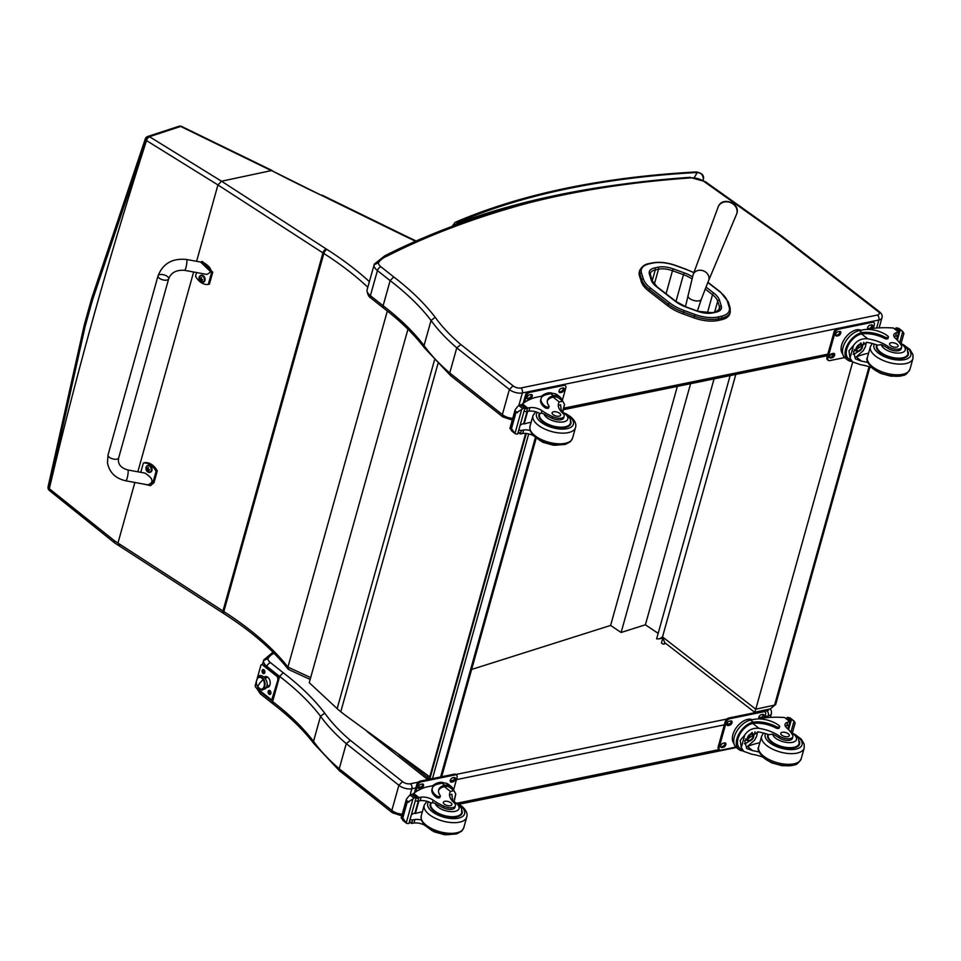 <?xml version="1.0" encoding="UTF-8"?>
<svg xmlns="http://www.w3.org/2000/svg" width="961" height="961" viewBox="0 0 961 961"><rect width="100%" height="100%" fill="white"/><g stroke="black" fill="none" stroke-linecap="round" stroke-linejoin="round"><path stroke-width="1.44" d="M441.604 776.74A3.676 3.676 0 0 0 441.844 776.092L441.844 776.092A3.676 1.706 -164.4 0 1 440.618 776.944L432.474 778.614A3.676 1.706 -164.4 0 1 427.429 777.329A3.676 2.186 128.3 0 0 427.765 779.575L367.474 731.898A3.676 2.186 -51.7 0 1 367.042 731.285M368.279 732.198A3.676 2.186 -51.7 0 1 367.474 731.898A3.676 3.676 0 0 1 366.682 731.021M662.561 636.795L659.751 638.777L656.627 638.873L730.144 375.583M658.177 633.347L645.396 624.794L621.118 632.482L610.607 625.443L471.623 669.457M645.396 624.794L714.059 378.874M621.118 632.482L690.587 383.679M610.607 625.443L677.361 386.382M735.814 374.43L662.525 636.939L664.688 642.549M869.056 366.718L774.578 705.11L770.398 708.87L775.755 704.269A3.676 1.706 -164.4 0 1 774.578 705.11L755.778 709.182L852.707 362.021M662.525 636.939L755.778 709.182L754.625 712.269L770.398 708.87M648.999 291.279L667.835 305.862L668.315 304.169L649.48 289.585L648.999 291.279A33.587 15.58 -164.4 0 1 641.299 281.633L641.768 279.939A33.587 15.58 15.6 0 0 649.48 289.585A1.321 0.769 127.7 0 1 650.753 288.252A32.254 14.956 -164.4 0 1 643.353 278.978L641.48 272.984A24.89 11.544 -164.4 0 1 649.372 263.819L652.639 263.11A24.902 11.544 -164.4 0 1 675.547 265.584L686.526 269.573A32.254 14.956 -164.4 0 1 693.842 272.744M718.083 320.469L721.351 319.761L721.831 318.067L718.552 318.776L718.083 320.469A26.223 12.157 -164.4 0 1 693.962 317.875L694.431 316.181A26.223 12.157 15.6 0 0 718.552 318.776A1.321 0.877 -102.3 0 0 718.011 316.986A24.89 11.544 -164.4 0 1 695.115 314.523L684.136 310.535A32.254 14.956 -164.4 0 1 669.589 302.823L650.753 288.252M641.48 272.984A1.321 1.129 162.6 0 0 639.894 273.945L639.425 275.639L641.299 281.633M684.136 310.535L682.983 313.899L693.962 317.875M707.801 282.498L719.945 291.904A32.266 14.968 -164.4 0 1 727.357 301.213L729.183 307.148A24.89 11.544 -164.4 0 1 721.291 316.277A1.321 0.877 -102.3 0 1 721.831 318.067A26.223 12.157 15.6 0 0 730.252 312.097L729.783 313.791A26.223 12.157 -164.4 0 1 721.351 319.761M639.425 275.639A26.223 12.157 -164.4 0 1 639.293 271.963L639.774 270.269A26.223 12.157 15.6 0 0 639.894 273.945L641.768 279.939A1.321 1.129 162.6 0 1 643.353 278.978M682.983 313.899A33.587 15.58 -164.4 0 1 667.835 305.862M502.831 416.93L502.363 414.575L449.748 372.976L450.637 375.679L502.807 416.918L512.273 420.029M518.76 405.806L522.352 392.953L878.859 320.025A3.676 2.415 -101.6 0 0 877.405 315.052L520.898 387.968A3.676 2.415 -101.6 0 1 522.352 392.953A9.202 4.264 15.6 0 1 509.378 389.445L513.066 385.817L460.848 344.543L456.763 347.846L509.378 389.445L502.363 414.575A9.202 4.264 -164.4 0 0 512.766 418.287M741.363 208.044A3.676 2.006 -54.6 0 1 742.625 208.189L705.314 181.665A3.676 2.006 125.4 0 0 704.065 181.521L778.038 234.136L779.287 234.268M449.76 372.952A203.54 94.394 -164.4 0 1 424.041 345.576A251.89 116.822 15.6 0 0 383.115 305.754L383.559 308.097C400.461 321.058 414.071 334.284 424.378 347.798L424.041 345.576L431.057 320.445A203.54 94.394 15.6 0 0 456.775 347.822L449.748 372.976M383.547 308.073L370.85 298.03A3.676 2.186 128.3 0 1 370.405 295.7L383.115 305.754L390.13 280.624A251.89 116.822 -164.4 0 1 431.057 320.445L435.213 317.31A255.566 118.527 15.6 0 0 393.71 276.912L381.024 266.87A11.039 5.117 -164.4 0 1 378.454 262.713L374.033 264.804A14.727 6.835 15.6 0 0 377.421 270.57A3.676 2.186 -51.7 0 1 381.024 266.87M378.454 262.713A51.534 23.905 -164.4 0 1 387.067 256.094L384.712 255.866L374.358 264.059L366.934 290.318C367.57 294.462 368.868 297.033 370.85 298.03M384.712 255.866L384.568 255.926C426.24 234.772 473.329 217.042 525.859 202.759L527.685 203.167A879.832 408.041 -164.4 0 1 691.067 177.869A11.039 5.117 -164.4 0 1 704.065 181.521M367.018 289.934A14.727 6.835 -164.4 0 0 370.405 295.7L377.421 270.57L390.13 280.624L393.71 276.912M262.437 664.495L263.518 660.615A14.727 6.835 15.6 0 0 266.918 666.381A3.676 2.186 -51.7 0 1 270.509 662.682A11.039 5.117 -164.4 0 1 267.951 658.513L263.518 660.615L263.843 659.871L272.972 652.219M339.245 768.764A203.54 94.394 -164.4 0 1 313.526 741.375A251.89 116.822 15.6 0 0 272.612 701.566L273.032 703.884C289.958 716.858 303.556 730.096 313.863 743.598L313.526 741.375L320.542 716.245A203.54 94.394 15.6 0 0 346.26 743.634L398.875 785.257A9.202 4.264 15.6 0 0 411.837 788.753A3.676 2.415 -101.6 0 0 410.395 783.78A5.526 2.559 -164.4 0 1 402.551 781.617L350.345 740.342L346.248 743.658L339.233 768.788L339.689 770.878L392.292 812.718L391.86 810.387L339.233 768.788M402.251 814.087A9.202 4.264 -164.4 0 1 391.86 810.387L398.875 785.257L402.551 781.617M257.176 688.544A14.727 6.835 -164.4 0 0 259.902 691.512L272.612 701.566L279.627 676.436A251.89 116.822 -164.4 0 1 320.542 716.245L324.698 713.11A255.566 118.527 15.6 0 0 283.195 672.712L270.509 662.682M266.581 667.559L266.918 666.381L279.627 676.436L283.195 672.712M392.328 812.742L401.77 815.841M455.922 224.994L456.619 223.673L453.16 226.015M694.31 177.509L697.266 172.487A3.676 1.922 -93.1 0 0 696.184 171.947L696.184 171.947C601.994 177.196 522.063 193.822 456.391 221.799A3.676 2.823 -113.2 0 1 458.721 222.051A782.278 362.802 -164.4 0 1 697.266 172.487C701.458 172.944 703.464 175.358 703.26 179.719A3.676 1.706 15.6 0 0 703.344 179.527L703.344 179.527A3.676 1.706 15.6 0 0 703.368 179.251M437.916 363.823L340.783 711.729L344.555 714.708L430.288 777.257L526.268 433.483M340.783 711.729A58.897 27.316 -164.4 0 1 337.155 708.629L309.25 682.694L407.945 329.215M525.643 433.423L429.603 777.401M181.725 126.516A3.676 1.886 115.2 0 0 181.605 126.444A3.676 1.886 115.2 0 0 180.656 126.444L271.807 170.866M310.163 679.451L288.552 669.457L287.928 667.078A260.671 120.894 15.6 0 0 223.841 611.568A3.676 1.802 122.6 0 0 224.201 613.839C251.554 631.425 272.864 649.852 288.12 669.108M134.864 482.47L117.951 543.049A928.014 429.255 -164.5 0 1 114.263 540.623L49.323 488.729A739.778 619.208 152.5 0 1 48.951 488.38L85.121 326.512A3155.456 1547.366 -57.3 0 1 92.568 299.844L146.192 140.39L217.943 184.944L322.944 252.899A147.249 68.291 15.6 0 0 323.833 253.464L223.841 611.568A147.249 68.291 -164.4 0 1 222.964 611.004L117.951 543.049L119.452 545.392M114.263 540.623L114.599 542.881L224.201 613.839M221.547 181.233L149.76 136.87A3.676 2.282 120.7 0 0 146.516 140.582A3156.429 1547.835 122.7 0 0 49.323 488.729A3.676 1.922 133 0 0 49.528 490.615L114.659 542.917M85.121 326.512A3.676 1.718 -164.7 0 1 84.268 324.95L48.05 486.951A3.676 1.73 10 0 0 48.05 486.951A3.676 1.73 10 0 0 48.951 488.38A3.676 1.934 133.2 0 0 49.155 490.266A3.676 1.934 133.2 0 0 49.359 490.422M178.806 126.311A3.676 2.751 71.9 0 1 178.89 126.287A3.676 2.751 71.9 0 1 178.902 126.275A3.676 2.751 71.9 0 1 180.656 126.444L149.435 136.678A3.676 2.294 120.8 0 0 146.192 140.39A3.676 1.67 -158.9 0 1 145.375 138.672L91.715 298.27A3.676 1.706 -164.1 0 1 91.727 298.234M48.927 486.062A3.676 2.703 -110 0 0 49.167 488.572M217.943 184.944L221.535 181.221L271.579 170.553A844.046 391.439 15.6 0 0 321.118 195.191L271.579 170.553M149.76 136.87L149.435 136.678A3.676 2.751 -108.1 0 0 147.658 136.498A3.676 2.751 -108.1 0 0 147.646 136.51A3.676 3.676 0 0 0 145.375 138.672M387.331 311.028L287.928 667.078L310.679 677.601M196.609 261.32L217.931 184.956M137.843 471.791L193.629 272.011M269.38 686.106A4.601 3.027 78.4 0 1 269.284 686.13A4.601 3.027 -101.6 0 0 269.38 686.106L266.665 686.659M269.765 685.385L266.858 685.986L269.765 685.385M263.975 687.992A6.21 4.084 78.4 0 1 260.599 689.121A6.21 4.084 -101.6 0 0 263.975 687.992A6.21 4.084 -101.6 0 0 263.939 679.775A6.21 4.084 -101.6 0 0 258.269 677.769A6.21 4.084 78.4 0 1 263.939 679.775A6.21 4.084 78.4 0 1 263.975 687.992A1.153 0.745 36.7 0 0 265.741 688.508A1.153 0.745 -143.3 0 1 263.975 687.992M257.728 678.214A1.153 0.745 -143.3 0 1 257.704 677.445A1.153 0.745 36.7 0 0 257.728 678.214M265.668 687.644A1.153 0.745 -143.3 0 1 265.741 688.508L261.812 690.226L257.536 686.695M263.362 687.908A5.982 3.928 78.4 0 1 261.572 689.109A5.982 3.928 78.4 0 1 256.971 685.541A5.982 3.928 78.4 0 1 257.404 678.598A5.982 3.928 78.4 0 1 259.182 677.397A5.982 3.928 78.4 0 1 263.782 680.965A5.982 3.928 78.4 0 1 263.362 687.908L263.362 687.908M261.824 689.049A5.982 3.928 -101.6 0 0 262.077 689.013A5.982 3.928 -101.6 0 0 263.855 687.812A5.982 3.928 -101.6 0 0 264.275 680.856A5.982 3.928 -101.6 0 0 259.674 677.289A5.982 3.928 -101.6 0 0 259.434 677.361A5.982 3.928 78.4 0 1 264.731 682.358A5.982 3.928 78.4 0 1 261.824 689.049M257.656 686.887A18.403 7.015 -32.6 0 1 263.098 679.619A5.982 3.928 -101.6 0 0 257.404 678.598A5.982 3.928 -101.6 0 0 257.656 686.887A5.982 3.928 -101.6 0 0 263.362 687.908A5.982 3.928 -101.6 0 0 263.098 679.619A18.403 7.015 147.4 0 0 257.656 686.887M267.542 677.097A4.601 3.027 -101.6 0 0 267.434 677.109A4.601 3.027 78.4 0 1 267.542 677.097L267.434 677.109A4.601 3.027 78.4 0 0 266.065 678.034M270.437 691.139A1.333 0.877 -101.6 0 0 269.825 693.434A1.333 0.877 -101.6 0 0 270.87 693.229M269.02 694.19A2.066 1.357 78.4 0 1 268.263 691.223A2.066 1.357 78.4 0 1 270.257 690.887A2.066 1.357 78.4 0 1 270.798 693.542A2.066 1.357 78.4 0 1 269.02 694.19M264.395 670.31A1.333 0.877 -101.6 0 0 263.77 672.592A1.333 0.877 -101.6 0 0 264.816 672.388M262.966 673.349A2.066 1.357 78.4 0 1 262.209 670.382A2.066 1.357 78.4 0 1 264.203 670.057A2.066 1.357 78.4 0 1 264.743 672.7A2.066 1.357 78.4 0 1 262.966 673.349M257.308 678.07L260.815 665.529A1.838 1.213 78.4 0 1 261.596 664.64A1.838 1.213 78.4 0 1 262.413 664.88L263.038 664.748A1.838 1.213 -101.6 0 0 262.233 664.519A1.838 1.213 -101.6 0 0 261.933 664.64M256.395 681.325L255.326 685.157A1.838 1.213 78.4 0 0 256.046 687.644L270.57 699.127A1.838 1.213 78.4 0 0 271.374 699.368A1.838 1.213 78.4 0 0 272.167 698.479L278.27 678.718A1.838 1.213 -101.6 0 0 277.549 676.232L263.038 664.748M271.675 699.236A1.838 1.213 -101.6 0 0 271.999 699.236A1.838 1.213 -101.6 0 0 272.792 698.347L278.27 678.718M266.533 687.055A5.526 3.64 -101.6 0 0 267.903 687.331M265.692 676.544A5.526 3.64 -101.6 0 0 264.539 677.337M277.549 676.232L276.924 676.352A1.838 1.213 78.4 0 1 277.645 678.85M276.924 676.352L262.413 664.88M264.299 677.097A5.526 3.64 78.4 0 1 265.38 676.58A5.526 3.64 78.4 0 1 270.053 681.277A5.526 3.64 78.4 0 1 267.59 687.415A5.526 3.64 78.4 0 1 266.401 687.367M108.04 454.913L158.024 275.867A5.526 2.559 15.6 0 0 158 276.36A5.526 2.559 15.6 0 0 163.178 279.939A5.526 2.559 15.6 0 0 168.668 278.834A5.526 2.559 15.6 0 0 164.031 274.882A5.526 2.559 15.6 0 0 158.024 275.867A5.526 2.559 15.6 0 0 158 276.36A5.526 2.559 15.6 0 0 163.178 279.939A5.526 2.559 15.6 0 0 168.668 278.834L118.671 457.892A5.526 2.559 15.6 0 1 113.182 458.998A5.526 2.559 15.6 0 1 108.004 455.418A5.526 2.559 15.6 0 1 108.04 454.913L107.464 462.734C109.362 472.464 115.476 478.482 125.807 480.812A5.526 0.937 -79.6 0 0 127.741 475.551A5.526 0.937 -79.6 0 0 127.801 469.953L144.907 473.088C153.183 478.35 154.192 482.278 147.958 484.873L125.807 480.812M140.762 472.331L143.345 463.082A15.184 11.16 71 0 1 156.09 471.322L152.799 483.107L150.493 485.641L144.558 484.26M150.493 485.641L153.988 482.698L157.268 470.926A15.184 11.16 -109 0 0 144.522 462.673L143.345 463.082M156.09 471.322L157.268 470.926M200.657 262.065L211.564 272.636L208.273 284.42A15.184 11.16 71 0 1 195.527 276.167L196.549 272.54M184.572 270.341L206.711 274.414C212.958 271.807 211.937 267.879 203.672 262.617L186.566 259.482A5.526 0.937 100.4 0 1 186.89 260.203A5.526 0.937 100.4 0 1 186.23 266.401A5.526 0.937 100.4 0 1 184.572 270.341C176.392 269.741 171.082 272.576 168.668 278.834M208.273 284.42L209.45 284.012L212.741 272.227L202.315 261.452L201.137 261.86M147.886 465.436A3.628 2.667 71 0 1 148.102 465.352A3.628 2.667 71 0 1 151.802 467.911A3.628 2.667 71 0 1 150.457 472.199A3.628 2.667 71 0 1 150.24 472.259M148.102 465.352L146.084 467.322A3.484 2.571 71 0 1 149.964 466.433A3.484 2.571 71 0 1 150.601 471.731A3.484 2.571 71 0 1 146.444 470.422L146.444 470.422A3.484 2.571 71 0 1 146.036 469.232L146.036 469.232A3.484 2.571 71 0 1 146.072 467.358L146.036 469.232A4.709 4.709 0 0 0 146.444 470.422L150.024 472.356A3.628 2.667 -109 0 0 151.357 468.055A3.628 2.667 -109 0 0 147.658 465.496A3.628 2.667 -109 0 0 146.649 466.277M149.231 470.349A1.922 1.417 -109 0 0 149.351 469.953A4.709 1.874 -161.2 0 1 148.474 469.557L148.126 468.608A4.709 2.03 -60.3 0 1 148.523 467.731A1.922 1.417 -109 0 0 148.186 467.514A4.709 2.619 126.3 0 0 147.742 468.367L147.057 468.644A4.709 1.862 -161.6 0 1 146.552 468.151A1.922 1.417 -109 0 0 146.444 468.548A4.709 2.487 12.5 0 0 146.925 469.088L147.285 470.025A4.709 2.631 125.9 0 0 147.273 470.782A1.922 1.417 -109 0 0 147.61 470.998A4.709 2.006 -59.9 0 1 147.658 470.277L148.354 470.001A4.709 2.463 12.1 0 0 149.231 470.349L149.171 470.265A1.79 1.309 71 0 0 149.267 469.929M148.282 468.235L147.057 468.644M147.658 470.277L148.883 469.761M148.559 469.869L149.375 469.545M146.925 469.088L147.958 468.62L148.378 469.749L147.646 468.536M200.945 275.387A3.628 2.667 71 0 1 201.161 275.302A3.628 2.667 71 0 1 204.861 277.861A3.628 2.667 71 0 1 203.528 282.15A3.628 2.667 71 0 1 203.3 282.21M199.131 277.309A3.484 2.571 71 0 1 203.035 276.384A3.484 2.571 71 0 1 203.66 281.681A3.484 2.571 71 0 1 199.504 280.36L199.504 280.36A3.484 2.571 71 0 1 199.095 279.183L199.095 279.183A3.484 2.571 71 0 1 199.131 277.309M202.303 280.3A1.922 1.417 -109 0 0 202.411 279.903A4.709 1.874 -161.2 0 1 201.534 279.507L201.185 278.558A4.709 2.03 -60.3 0 1 201.582 277.681A1.922 1.417 -109 0 0 201.245 277.465A4.709 2.619 126.3 0 0 200.801 278.318L200.116 278.594A4.709 1.862 -161.6 0 1 199.612 278.101A1.922 1.417 -109 0 0 199.504 278.498A4.709 2.487 12.5 0 0 199.984 279.026L200.344 279.975A4.709 2.631 125.9 0 0 200.332 280.72A1.922 1.417 -109 0 0 200.669 280.948A4.709 2.006 -59.9 0 1 200.717 280.216L201.414 279.951A4.709 2.463 12.1 0 0 202.303 280.3L202.23 280.216A1.79 1.309 71 0 0 202.327 279.879M201.342 278.185L200.116 278.594M200.717 280.216L201.942 279.711M201.618 279.819L202.435 279.495M199.984 279.026L201.017 278.57L201.438 279.699L200.705 278.486M564.167 416.233L563.711 417.867A8.108 3.76 -164.4 0 1 552.082 418.251L552.539 416.618A8.108 3.76 -164.4 0 0 564.167 416.233A8.108 3.76 -164.4 0 0 562.798 413.206A25.671 11.904 -164.4 0 1 558.473 403.656A25.671 11.904 -164.4 0 1 559.266 401.95L562.762 401.193L564.551 404.473L562.906 411.837M562.545 411.644L564.551 404.473M558.269 405.494A25.671 11.904 -164.4 0 1 558.281 405.47L560.599 404.737L561.308 411.08M547.289 401.001A20.866 9.682 -164.4 0 1 553.08 397.061L554.341 395.572A16.697 9.922 -51.7 0 1 559.795 396.869L557.236 394.839A16.697 9.922 128.3 0 0 550.857 393.686L547.085 394.466A18.067 8.385 15.6 0 0 541.079 398.623A18.067 8.385 15.6 0 0 545.139 406.203A2.306 1.069 15.6 0 0 547.482 407.056A2.306 1.069 15.6 0 0 549.067 406.479A2.306 1.069 15.6 0 0 548.911 405.866A20.866 9.682 15.6 0 1 547.422 400.329A20.866 9.682 15.6 0 1 553.44 395.74L550.857 393.686M554.341 395.572L553.44 395.74M559.795 396.869A16.697 9.922 -51.7 0 1 562.113 400.677M521.847 404.605L522.412 403.884A78.261 36.302 -164.4 0 1 534.688 397.614L543.361 395.836M533.091 435.525A9.466 4.397 15.6 0 0 522.688 433.519A52.17 24.193 15.6 0 0 520.478 433.916A1.838 1.069 -49.5 0 1 520.394 433.928L518.363 432.678M519.132 429.903A1.742 0.805 -164.4 0 0 521.379 430.42L520.394 433.928L518.46 431.765M511.913 431.081L510.075 428.222L511.048 427.993L514.964 433.495L521.679 409.47L524.081 407.644A6.198 2.871 -164.4 0 1 525.054 407.608L517.691 433.988L525.054 407.608M525.403 407.452L521.258 404.605A6.198 2.871 -164.4 0 1 520.622 404.893L517.751 406.359L515.144 409.758L509.919 428.462L512.657 430.264M521.679 409.47L515.841 413.062L514.976 410.647L517.559 412.689M553.98 396.893A15.148 8.997 -51.7 0 1 558.834 398.082L562.762 401.193M549.067 406.479L548.707 407.8A2.306 1.069 -164.4 0 1 547.121 408.377A2.306 1.069 -164.4 0 1 544.767 407.524A18.067 8.385 -164.4 0 1 540.707 399.944L541.079 398.623M523.469 423.501L524.105 424.005L527.625 411.404M520.514 424.978A70.153 32.53 -164.4 0 1 523.769 423.381L527.084 411.5M521.379 430.42A52.17 24.193 -164.4 0 1 523.673 430.011A9.466 4.397 -164.4 0 1 530.016 430.468M524.105 424.005A98.923 45.876 -164.4 0 1 531.145 422.203M517.691 433.988A6.198 2.871 -164.4 0 0 516.718 434.024L515.432 433.855M540.779 396.364L541.427 396.172M552.539 416.618A40.578 18.824 -164.4 0 1 541.932 410.647A9.466 4.397 -164.4 0 0 529.907 407.668A52.17 24.193 -164.4 0 0 527.697 408.065A1.838 1.129 -53.6 0 0 527.613 408.077L524.802 409.038M524.382 411.08A1.742 0.805 -164.4 0 0 526.64 411.596A52.17 24.193 -164.4 0 1 528.922 411.188A9.466 4.397 -164.4 0 1 540.13 413.638L541.247 413.11L541.932 410.647M541.319 396.256A15.148 8.997 -51.7 0 1 552.851 393.469M523.228 403.248L525.451 395.271A3.676 2.186 -51.7 0 1 529.055 391.583L563.026 384.628A3.676 2.186 -51.7 0 1 564.431 384.88L565.368 385.613A3.676 2.186 -51.7 0 1 565.801 387.944L562.221 400.761M524.634 402.263L526.388 396.016A3.676 2.186 -51.7 0 1 529.979 392.316L563.963 385.361A3.676 2.186 -51.7 0 1 565.368 385.613M561.548 388.268L562.906 387.98A2.535 1.502 -51.7 0 1 563.867 388.16A2.535 1.502 -51.7 0 1 563.903 390.43A2.535 1.502 -51.7 0 1 561.704 392.304L560.335 392.581A2.535 1.502 -51.7 0 1 559.374 392.412A2.535 1.502 -51.7 0 1 559.35 390.13A2.535 1.502 -51.7 0 1 561.548 388.268M529.607 394.791L530.965 394.515A2.535 1.502 -51.7 0 1 531.938 394.695A2.535 1.502 -51.7 0 1 531.962 396.965A2.535 1.502 -51.7 0 1 529.763 398.839L528.406 399.115A2.535 1.502 -51.7 0 1 527.433 398.947A2.535 1.502 -51.7 0 1 527.409 396.665A2.535 1.502 -51.7 0 1 529.607 394.791M563.278 387.956A2.535 1.502 -51.7 0 1 562.714 390.13A2.535 1.502 -51.7 0 1 560.768 391.571L559.41 391.848A2.535 1.502 -51.7 0 1 559.038 391.884M531.337 394.49A2.535 1.502 -51.7 0 1 530.772 396.665A2.535 1.502 -51.7 0 1 528.826 398.106L527.469 398.383A2.535 1.502 -51.7 0 1 527.096 398.419M570.69 420.93A16.565 7.688 -164.4 0 1 570.894 423.573A16.565 7.688 -164.4 0 1 552.863 426.528A16.565 7.688 -164.4 0 1 538.977 414.671A16.565 7.688 -164.4 0 1 539.65 413.362M552.082 418.251A40.578 18.824 -164.4 0 1 543.998 413.951L541.247 413.11M553.104 414.647A4.421 2.054 15.6 0 0 557.596 416.269A4.421 2.054 15.6 0 0 560.623 415.176A4.421 2.054 15.6 0 0 556.924 412.017A4.421 2.054 15.6 0 0 552.119 412.798A4.421 2.054 15.6 0 0 553.104 414.647M871.735 367.655A25.671 11.904 15.6 0 0 860.563 364.712L852.491 361.853L850.029 358.033L848.971 350.885L853.56 345.347L850.029 358.033M853.56 345.347C857.116 340.362 861.849 338.2 867.783 338.849A25.671 11.904 -164.4 0 1 888.312 346.621L887.856 348.254A8.108 3.76 -164.4 0 0 895.94 350.873A8.108 3.76 -164.4 0 0 901.154 348.843L901.61 347.209A8.108 3.76 -164.4 0 1 896.397 349.239A8.108 3.76 -164.4 0 1 888.312 346.621M899.784 343.065A12.373 5.742 -164.4 0 1 902.403 352.483A12.373 5.742 -164.4 0 1 884.204 348.531A12.373 5.742 -164.4 0 1 881.381 344.639L877.525 345.155A25.671 11.904 15.6 0 0 866.81 342.368L853.512 351.45L855.434 358.933L861.549 361.192A25.671 11.904 15.6 0 1 867.843 362.537M859.374 330.584A16.697 9.922 128.3 0 0 844.851 342.933A16.697 9.922 128.3 0 0 845.043 357.924L847.602 359.955A16.697 9.922 -51.7 0 1 847.134 345.504A16.697 9.922 -51.7 0 1 860.984 332.842L860.624 334.164L861.597 333.947A20.866 9.682 -164.4 0 1 884.613 338.44A2.306 1.069 -164.4 0 0 888.036 338.392L888.408 337.071A2.306 1.069 15.6 0 0 887.892 336.098A18.067 8.385 15.6 0 0 863.146 329.815L859.374 330.584L861.969 332.626L860.984 332.842M851.83 361.336A16.697 9.922 -51.7 0 1 847.602 359.955M871.122 328.794A2.535 1.502 -51.7 0 0 872.396 325.058A2.535 1.502 -51.7 0 0 871.423 324.878L870.065 325.154A2.535 1.502 -51.7 0 0 867.867 327.028A2.535 1.502 -51.7 0 0 867.891 329.299A2.535 1.502 -51.7 0 0 868.083 329.419L873.537 328.302A78.261 36.302 -164.4 0 1 893.358 328.001L899.172 332.17M901.61 347.209A8.108 3.76 -164.4 0 0 901.202 345.299A40.578 18.824 -164.4 0 0 895.46 338.332A9.466 4.397 -164.4 0 1 893.802 334.752A9.466 4.397 -164.4 0 1 896.553 332.674A52.17 24.193 -164.4 0 1 898.655 332.182A1.838 1.117 -53.8 0 1 898.727 332.17L897.742 335.689A1.742 0.805 15.6 0 0 898.319 335.281L899.184 332.194M895.472 329.239L896.132 327.917A6.198 2.871 15.6 0 0 897.106 327.881L902.775 331.509L903.905 333.443L901.166 343.245M852.491 361.853L848.563 358.741A15.148 8.997 -51.7 0 1 848.107 345.684A15.148 8.997 -51.7 0 1 860.624 334.164M861.969 332.626A20.866 9.682 15.6 0 1 884.985 337.119A2.306 1.069 15.6 0 0 888.408 337.071M897.742 335.689A52.17 24.193 15.6 0 0 895.568 336.182A9.466 4.397 15.6 0 0 894.138 336.746M868.588 353.18A98.923 45.876 15.6 0 0 856.227 356.975L861.549 361.192M866.414 342.308L865.32 346.933L863.242 350.705L856.227 356.975M863.795 342.284A11.027 6.547 -51.7 0 1 862.558 345.828M858.017 351.57A11.027 6.547 -51.7 0 1 853.14 354.201M861.056 342.945A7.364 4.373 -51.7 0 1 860.888 343.678M855.542 350.441A7.364 4.373 -51.7 0 1 853.584 351.161M899.712 342.488L902.775 331.509L897.106 327.881M842.028 343.894L842.304 343.161M848.695 334.104L849.956 333.059M900.577 330.632A6.198 2.871 15.6 0 0 899.928 330.92L897.358 340.158M895.796 328.061L899.928 330.92M842.689 353.972A15.148 8.997 -51.7 0 1 843.662 340.338A15.148 8.997 -51.7 0 1 856.443 329.875A15.148 8.997 -51.7 0 1 861.104 330.236M844.623 357.576L829.727 360.615A3.676 2.186 -51.7 0 1 828.322 360.363L827.397 359.63A3.676 2.186 -51.7 0 1 826.965 357.3L833.98 332.17A3.676 2.186 -51.7 0 1 837.572 328.47L871.555 321.527A3.676 2.186 -51.7 0 1 872.96 321.779L873.885 322.512A3.676 2.186 -51.7 0 1 874.318 324.842L873.345 328.338M828.322 360.363A3.676 2.186 -51.7 0 1 827.889 358.033L834.905 332.902A3.676 2.186 -51.7 0 1 838.497 329.203L872.48 322.259A3.676 2.186 -51.7 0 1 873.885 322.512M838.28 335.725L836.923 336.014A2.535 1.502 -51.7 0 1 835.962 335.833A2.535 1.502 -51.7 0 1 835.926 333.563A2.535 1.502 -51.7 0 1 838.124 331.689L839.494 331.413A2.535 1.502 -51.7 0 1 840.455 331.581A2.535 1.502 -51.7 0 1 840.479 333.863A2.535 1.502 -51.7 0 1 838.28 335.725L835.998 335.269A2.535 1.502 -51.7 0 1 835.614 335.305M832.142 357.72L830.784 357.997A2.535 1.502 -51.7 0 1 829.811 357.828A2.535 1.502 -51.7 0 1 829.787 355.546A2.535 1.502 -51.7 0 1 831.986 353.684L833.343 353.396A2.535 1.502 -51.7 0 1 834.316 353.576A2.535 1.502 -51.7 0 1 834.34 355.846A2.535 1.502 -51.7 0 1 832.142 357.72L829.86 357.264A2.535 1.502 -51.7 0 1 829.475 357.3M839.866 331.377A2.535 1.502 -51.7 0 1 839.289 333.551A2.535 1.502 -51.7 0 1 837.355 334.993M833.728 353.372A2.535 1.502 -51.7 0 1 833.151 355.546A2.535 1.502 -51.7 0 1 831.217 356.987M871.807 324.842A2.535 1.502 -51.7 0 1 871.231 327.028A2.535 1.502 -51.7 0 1 869.297 328.458L867.939 328.746A2.535 1.502 -51.7 0 1 867.555 328.77M856.756 348.182A3.472 2.066 128.3 0 0 858.966 345.383M856.551 348.855A3.472 2.066 128.3 0 0 857.068 350.585A3.472 2.066 128.3 0 0 858.389 350.825A3.472 2.066 128.3 0 0 861.416 348.254A3.472 2.066 128.3 0 0 861.38 345.131A3.472 2.066 128.3 0 0 859.578 345.035M858.509 351.209A3.76 2.234 128.3 0 0 862.257 347.089A3.76 2.234 128.3 0 0 859.675 344.987A3.76 2.234 128.3 0 0 856.527 348.963A3.76 2.234 128.3 0 0 858.509 351.209M858.437 351.438A4.024 2.39 128.3 0 0 859.098 351.221A4.024 2.39 128.3 0 0 862.473 346.969A4.024 2.39 128.3 0 0 860.107 344.627A4.024 2.39 128.3 0 0 856.395 348.747A4.024 2.39 128.3 0 0 858.437 351.438M862.485 346.861A4.312 2.559 128.3 0 0 862.51 346.753A4.312 2.559 128.3 0 0 861.897 344.47A4.312 2.559 128.3 0 0 857.212 346.26A4.312 2.559 128.3 0 0 856.539 351.233A4.312 2.559 128.3 0 0 858.197 351.534A4.312 2.559 128.3 0 0 858.894 351.306A4.312 2.559 128.3 0 0 859.002 351.258M876.744 344.867A16.565 7.688 15.6 0 0 876.42 345.648A16.565 7.688 15.6 0 0 880.144 352.603A16.565 7.688 15.6 0 0 896.961 358.669A16.565 7.688 15.6 0 0 908.337 354.549A16.565 7.688 15.6 0 0 908.133 351.906M900.625 349.708A8.108 3.76 15.6 0 0 900.217 348.819M881.381 344.639A25.671 11.904 -164.4 0 1 887.856 348.254M897.069 344.29A4.421 2.054 15.6 0 0 892.589 342.681A4.421 2.054 15.6 0 0 889.562 343.774A4.421 2.054 15.6 0 0 893.262 346.933A4.421 2.054 15.6 0 0 898.067 346.152A4.421 2.054 15.6 0 0 897.069 344.29M455.406 805.75L454.949 807.384A8.108 3.76 -164.4 0 1 443.321 807.769L443.778 806.135A8.108 3.76 -164.4 0 0 455.406 805.75A8.108 3.76 -164.4 0 0 454.036 802.735A25.671 11.904 -164.4 0 1 449.712 793.173A25.671 11.904 -164.4 0 1 450.505 791.48L454.012 790.711L455.79 793.99L454.157 801.354M453.784 801.174L455.79 793.99M449.508 795.011A25.671 11.904 -164.4 0 1 449.532 794.999L451.85 794.254L452.559 800.597M438.528 790.531A20.866 9.682 -164.4 0 1 444.318 786.578L445.592 785.089A16.697 9.922 -51.7 0 1 451.045 786.398L448.475 784.368A16.697 9.922 128.3 0 0 442.096 783.215L438.324 783.984A18.067 8.385 15.6 0 0 432.318 788.14A18.067 8.385 15.6 0 0 436.378 795.732A2.306 1.069 15.6 0 0 438.733 796.573A2.306 1.069 15.6 0 0 440.318 796.008A2.306 1.069 15.6 0 0 440.15 795.396A20.866 9.682 15.6 0 1 438.672 789.846A20.866 9.682 15.6 0 1 444.691 785.257L442.096 783.215M445.592 785.089L444.691 785.257M451.045 786.398A16.697 9.922 -51.7 0 1 453.352 790.194M413.086 794.122L413.65 793.402A78.261 36.302 -164.4 0 1 425.927 787.131L434.612 785.365M424.342 825.055A9.466 4.397 15.6 0 0 413.927 823.048A52.17 24.193 15.6 0 0 411.716 823.445A1.838 1.069 -49.5 0 1 411.644 823.457L409.602 822.196M410.371 819.433A1.742 0.805 -164.4 0 0 412.617 819.937L411.644 823.457L409.698 821.283M403.164 820.598L401.314 817.739L402.803 817.919L406.215 823.024L412.918 798.987L415.332 797.162A6.198 2.871 -164.4 0 1 416.293 797.125L408.93 823.517L416.293 797.125M416.642 796.981L412.497 794.122A6.198 2.871 -164.4 0 1 411.861 794.423L409.002 795.888L406.395 799.276L401.169 817.979L403.896 819.781M412.918 798.987L407.08 802.591L406.227 800.165L408.809 802.207M445.219 786.41A15.148 8.997 -51.7 0 1 450.084 787.612L454.012 790.711M440.318 796.008L439.946 797.318A2.306 1.069 -164.4 0 1 438.36 797.894A2.306 1.069 -164.4 0 1 436.018 797.053A18.067 8.385 -164.4 0 1 431.957 789.462L432.318 788.14M414.708 813.03L415.344 813.535L418.864 800.933M411.752 814.496A70.153 32.53 -164.4 0 1 415.008 812.898L418.323 801.03M412.617 819.937A52.17 24.193 -164.4 0 1 414.912 819.529A9.466 4.397 -164.4 0 1 421.266 819.997M415.344 813.535A98.923 45.876 -164.4 0 1 422.384 811.721M408.93 823.517A6.198 2.871 -164.4 0 0 407.957 823.553L406.671 823.373M432.018 785.894L432.678 785.69M443.778 806.135A40.578 18.824 -164.4 0 1 433.171 800.165A9.466 4.397 -164.4 0 0 421.146 797.186A52.17 24.193 -164.4 0 0 418.936 797.582A1.838 1.129 -53.6 0 0 418.864 797.606L416.041 798.567M415.632 800.609A1.742 0.805 -164.4 0 0 417.879 801.114A52.17 24.193 -164.4 0 1 420.173 800.705A9.466 4.397 -164.4 0 1 431.381 803.156L432.486 802.627L433.171 800.165M432.558 785.786A15.148 8.997 -51.7 0 1 444.09 782.999M414.467 792.765L416.702 784.801A3.676 2.186 -51.7 0 1 420.293 781.101L454.277 774.158A3.676 2.186 -51.7 0 1 455.682 774.41L456.607 775.143A3.676 2.186 -51.7 0 1 457.04 777.473L453.46 790.278M415.885 791.792L417.627 785.533A3.676 2.186 -51.7 0 1 421.218 781.834L455.202 774.89A3.676 2.186 -51.7 0 1 456.607 775.143M452.787 777.785L454.145 777.509A2.535 1.502 -51.7 0 1 455.118 777.689A2.535 1.502 -51.7 0 1 455.142 779.96A2.535 1.502 -51.7 0 1 452.943 781.834L451.586 782.11A2.535 1.502 -51.7 0 1 450.613 781.93A2.535 1.502 -51.7 0 1 450.589 779.659A2.535 1.502 -51.7 0 1 452.787 777.785M420.846 784.32L422.203 784.044A2.535 1.502 -51.7 0 1 423.176 784.212A2.535 1.502 -51.7 0 1 423.2 786.494A2.535 1.502 -51.7 0 1 421.002 788.356L419.645 788.645A2.535 1.502 -51.7 0 1 418.672 788.464A2.535 1.502 -51.7 0 1 418.648 786.194A2.535 1.502 -51.7 0 1 420.846 784.32M454.529 777.473A2.535 1.502 -51.7 0 1 453.952 779.659A2.535 1.502 -51.7 0 1 452.018 781.089L450.649 781.377A2.535 1.502 -51.7 0 1 450.277 781.401M422.588 784.008A2.535 1.502 -51.7 0 1 422.011 786.182A2.535 1.502 -51.7 0 1 420.077 787.624L418.72 787.9A2.535 1.502 -51.7 0 1 418.335 787.936M461.941 810.459A16.565 7.688 -164.4 0 1 462.133 813.102A16.565 7.688 -164.4 0 1 444.114 816.045A16.565 7.688 -164.4 0 1 430.216 804.189A16.565 7.688 -164.4 0 1 430.888 802.879M443.321 807.769A40.578 18.824 -164.4 0 1 435.249 803.48L432.486 802.627M444.354 804.177A4.421 2.054 15.6 0 0 448.835 805.798A4.421 2.054 15.6 0 0 451.862 804.693A4.421 2.054 15.6 0 0 448.162 801.534A4.421 2.054 15.6 0 0 443.357 802.315A4.421 2.054 15.6 0 0 444.354 804.177M762.974 757.184A25.671 11.904 15.6 0 0 751.814 754.229L743.73 751.37L741.267 747.55L740.222 740.414L744.811 734.877L741.267 747.55M744.811 734.877C748.355 729.892 753.1 727.717 759.034 728.366A25.671 11.904 -164.4 0 1 779.551 736.15L779.095 737.784A8.108 3.76 -164.4 0 0 787.179 740.402A8.108 3.76 -164.4 0 0 792.393 738.36L792.849 736.727A8.108 3.76 -164.4 0 1 787.636 738.769A8.108 3.76 -164.4 0 1 779.551 736.15M791.035 732.582A12.373 5.742 -164.4 0 1 793.654 742.012A12.373 5.742 -164.4 0 1 775.443 738.048A12.373 5.742 -164.4 0 1 772.62 734.156L768.764 734.672A25.671 11.904 15.6 0 0 758.049 731.886L744.751 740.967L746.685 748.451L752.787 750.709A25.671 11.904 15.6 0 1 759.094 752.067M750.625 720.101A16.697 9.922 128.3 0 0 736.09 732.45A16.697 9.922 128.3 0 0 736.282 747.454L738.841 749.484A16.697 9.922 -51.7 0 1 738.372 735.033A16.697 9.922 -51.7 0 1 752.235 722.372L751.862 723.693L752.835 723.477A20.866 9.682 -164.4 0 1 775.863 727.97A2.306 1.069 -164.4 0 0 779.287 727.909L779.647 726.588A2.306 1.069 15.6 0 0 779.131 725.627A18.067 8.385 15.6 0 0 754.397 719.333L750.625 720.101L753.208 722.155L752.235 722.372M743.069 750.853A16.697 9.922 -51.7 0 1 738.841 749.484M759.346 718.936L764.788 717.819A78.261 36.302 -164.4 0 1 784.608 717.519L790.41 721.687L789.57 724.81A1.742 0.805 15.6 0 1 788.993 725.207A52.17 24.193 15.6 0 0 786.807 725.711A9.466 4.397 15.6 0 0 785.377 726.264M792.849 736.727A8.108 3.76 -164.4 0 0 792.441 734.817A40.578 18.824 -164.4 0 0 786.699 727.861A9.466 4.397 -164.4 0 1 785.053 724.282A9.466 4.397 -164.4 0 1 787.792 722.192A52.17 24.193 -164.4 0 1 789.894 721.711A1.838 1.117 -53.8 0 1 789.966 721.687L788.993 725.207M786.711 718.756L787.383 717.447A6.198 2.871 15.6 0 0 788.344 717.411L794.026 721.038L795.143 722.972L792.405 732.762M743.73 751.37L739.802 748.271A15.148 8.997 -51.7 0 1 739.357 735.201A15.148 8.997 -51.7 0 1 751.862 723.693M753.208 722.155A20.866 9.682 15.6 0 1 776.224 726.648A2.306 1.069 15.6 0 0 779.647 726.588M759.827 742.709A98.923 45.876 15.6 0 0 747.466 746.505L752.787 750.709M757.652 731.838L756.571 736.462L754.481 740.234L747.466 746.505M755.034 731.814A11.027 6.547 -51.7 0 1 753.796 735.357M749.256 741.087A11.027 6.547 -51.7 0 1 744.379 743.718M752.295 732.462A7.364 4.373 -51.7 0 1 752.139 733.207M746.781 739.97A7.364 4.373 -51.7 0 1 744.835 740.691M790.963 732.018L794.026 721.038L788.344 717.411M733.267 733.423L733.543 732.69M739.946 723.633L741.195 722.588M791.816 720.149A6.198 2.871 15.6 0 0 791.179 720.45L788.597 729.687M787.035 717.591L791.179 720.45M733.94 743.502A15.148 8.997 -51.7 0 1 734.913 729.855A15.148 8.997 -51.7 0 1 747.682 719.393A15.148 8.997 -51.7 0 1 752.343 719.753M735.874 747.093L720.978 750.145A3.676 2.186 -51.7 0 1 719.573 749.892L718.636 749.148A3.676 2.186 -51.7 0 1 718.203 746.817L725.219 721.687A3.676 2.186 -51.7 0 1 728.81 717.999L762.794 711.044A3.676 2.186 -51.7 0 1 764.199 711.296L765.136 712.029A3.676 2.186 -51.7 0 1 765.569 714.359L764.584 717.867M719.573 749.892A3.676 2.186 -51.7 0 1 719.128 747.562L726.156 722.432A3.676 2.186 -51.7 0 1 729.747 718.732L763.719 711.777A3.676 2.186 -51.7 0 1 765.136 712.029M729.531 725.255L728.162 725.531A2.535 1.502 -51.7 0 1 727.201 725.351A2.535 1.502 -51.7 0 1 727.165 723.08A2.535 1.502 -51.7 0 1 729.375 721.206L730.732 720.93A2.535 1.502 -51.7 0 1 731.693 721.11A2.535 1.502 -51.7 0 1 731.729 723.381A2.535 1.502 -51.7 0 1 729.531 725.255L727.237 724.798A2.535 1.502 -51.7 0 1 726.864 724.834M723.381 747.238L722.023 747.526A2.535 1.502 -51.7 0 1 721.062 747.346A2.535 1.502 -51.7 0 1 721.026 745.075A2.535 1.502 -51.7 0 1 723.237 743.201L724.594 742.925A2.535 1.502 -51.7 0 1 725.555 743.093A2.535 1.502 -51.7 0 1 725.591 745.376A2.535 1.502 -51.7 0 1 723.381 747.238L721.098 746.781A2.535 1.502 -51.7 0 1 720.726 746.817M759.322 718.936A2.535 1.502 -51.7 0 1 759.142 718.828A2.535 1.502 -51.7 0 1 759.106 716.546A2.535 1.502 -51.7 0 1 761.316 714.684L762.674 714.395A2.535 1.502 -51.7 0 1 763.635 714.576A2.535 1.502 -51.7 0 1 762.373 718.323M731.105 720.906A2.535 1.502 -51.7 0 1 730.54 723.08A2.535 1.502 -51.7 0 1 728.594 724.522M724.966 742.889A2.535 1.502 -51.7 0 1 724.402 745.063A2.535 1.502 -51.7 0 1 722.456 746.505M763.046 714.371A2.535 1.502 -51.7 0 1 762.481 716.546A2.535 1.502 -51.7 0 1 760.535 717.987L759.178 718.263A2.535 1.502 -51.7 0 1 758.806 718.299M747.994 737.7A3.472 2.066 128.3 0 0 750.205 734.901M747.79 738.372A3.472 2.066 128.3 0 0 748.307 740.102A3.472 2.066 128.3 0 0 749.64 740.342A3.472 2.066 128.3 0 0 752.655 737.772A3.472 2.066 128.3 0 0 752.619 734.648A3.472 2.066 128.3 0 0 750.817 734.552M749.748 740.739A3.76 2.234 128.3 0 0 753.508 736.606A3.76 2.234 128.3 0 0 750.925 734.504A3.76 2.234 128.3 0 0 747.778 738.492A3.76 2.234 128.3 0 0 749.748 740.739M749.688 740.955A4.024 2.39 128.3 0 0 750.349 740.751A4.024 2.39 128.3 0 0 753.712 736.486A4.024 2.39 128.3 0 0 751.358 734.156A4.024 2.39 128.3 0 0 747.634 738.276A4.024 2.39 128.3 0 0 749.688 740.955M753.724 736.378A4.312 2.559 128.3 0 0 753.748 736.27A4.312 2.559 128.3 0 0 753.136 734A4.312 2.559 128.3 0 0 748.451 735.79A4.312 2.559 128.3 0 0 747.79 740.763A4.312 2.559 128.3 0 0 749.436 741.063A4.312 2.559 128.3 0 0 750.145 740.835A4.312 2.559 128.3 0 0 750.241 740.787M767.983 734.384A16.565 7.688 15.6 0 0 767.671 735.165A16.565 7.688 15.6 0 0 771.383 742.12A16.565 7.688 15.6 0 0 788.212 748.199A16.565 7.688 15.6 0 0 799.576 744.078A16.565 7.688 15.6 0 0 799.384 741.436M791.864 739.225A8.108 3.76 15.6 0 0 791.456 738.336M772.62 734.156A25.671 11.904 -164.4 0 1 779.095 737.784M788.32 733.82A4.421 2.054 15.6 0 0 783.828 732.198A4.421 2.054 15.6 0 0 780.8 733.291A4.421 2.054 15.6 0 0 784.5 736.462A4.421 2.054 15.6 0 0 789.305 735.67A4.421 2.054 15.6 0 0 788.32 733.82M664.495 643.221A1.826 1.321 72.4 0 1 662.766 643.918L661.432 643.029L662.513 639.173M427.789 776.056L427.429 777.329L398.923 754.781M432.474 778.614L528.706 433.916M535.373 437.591L440.618 776.944M713.939 293.201A1.478 0.865 127.7 0 0 712.509 294.691A22.547 10.463 -164.4 0 1 717.687 301.165A1.478 1.249 -17.4 0 1 719.441 300.096A24.025 11.136 15.6 0 0 713.939 293.201L705.927 287.003M714.612 312.169L717.687 301.165L719.549 307.124A1.478 1.249 -17.4 0 1 721.303 306.054L719.441 300.096M705.122 288.973L712.509 294.691L707.38 313.082M718.552 310.691L719.549 307.124A15.172 7.039 -164.4 0 1 719.621 309.25L715.38 312.001A1.478 0.985 77.7 0 1 716.041 312.181A16.649 7.724 15.6 0 0 721.303 306.054M692.4 276.744A24.013 11.136 15.6 0 0 684.22 272.84L683.463 274.678A22.535 10.451 -164.4 0 1 691.776 278.762M715.38 312.001L712.101 312.709A1.478 0.985 77.7 0 1 712.762 312.902L716.041 312.181M684.22 272.84L673.241 268.864L672.484 270.702L683.463 274.678L675.991 301.454M712.101 312.709L697.446 311.244A16.649 7.724 15.6 0 0 712.762 312.902M673.241 268.864A16.661 7.724 15.6 0 0 657.925 267.206A1.478 0.985 77.7 0 1 658.513 269.2A15.184 7.039 -164.4 0 1 672.484 270.702L666.045 293.754M686.659 307.328L697.446 311.244M657.925 267.206L654.645 267.915A1.478 0.985 77.7 0 1 655.246 269.909L658.513 269.2L654.321 284.228M697.602 311.124L686.622 307.136L676.196 301.622A1.478 0.865 127.7 0 0 675.643 301.526A24.013 11.136 15.6 0 0 686.466 307.268M654.645 267.915A16.649 7.724 15.6 0 0 649.384 274.041A1.478 1.249 -17.4 0 1 650.441 274.858L650.369 273.368A15.172 7.039 -164.4 0 1 655.246 269.909L652.243 280.648M676.196 301.622L657.204 286.919A1.478 0.865 127.7 0 0 656.663 286.834L675.643 301.526M649.384 274.041L651.27 280.083A1.478 1.249 -17.4 0 1 652.327 280.9L650.441 274.858M651.27 280.083A23.496 10.895 15.6 0 0 656.663 286.834M721.291 316.277L718.011 316.986M719.945 291.904A1.321 0.769 -52.2 0 1 720.438 291.988L707.897 282.27M693.902 272.576L686.526 269.573M695.115 314.523L694.431 316.181L683.451 312.193A33.587 15.58 15.6 0 1 668.315 304.169A1.321 0.769 127.7 0 1 669.589 302.823M730.252 312.097L730.132 307.892A1.321 1.129 162.9 0 0 729.183 307.148M730.132 308.457A1.321 1.129 162.9 0 0 730.132 307.892L728.306 301.946A1.321 1.129 162.9 0 0 727.357 301.213M649.372 263.819A1.321 0.877 -102.2 0 0 648.771 263.65C645.131 264.143 642.128 266.341 639.774 270.269M652.639 263.11A1.321 0.877 -102.2 0 0 652.038 262.942L648.771 263.65M827.841 354.153L563.939 408.137M879.327 311.652L781.966 236.226A3.676 2.15 127.8 0 0 780.596 235.998L877.958 311.424A3.676 2.15 127.8 0 1 879.327 311.652C881.838 313.766 882.703 315.845 881.91 317.911A9.202 4.264 15.6 0 1 878.859 320.025L876.624 328.013M520.898 387.968A5.526 2.559 -164.4 0 1 513.066 385.817M877.958 311.424A5.526 2.559 -164.4 0 1 877.405 315.052M778.038 234.136A44.17 20.493 -164.4 0 1 780.596 235.998M460.848 344.543A199.864 92.688 -164.4 0 1 435.213 317.31M387.067 256.094A1175.039 544.947 -164.4 0 1 527.685 203.167M705.314 181.665L689.926 177.341A3.676 1.982 86 0 1 691.067 177.869M273.032 703.884L260.335 693.842A3.676 2.186 128.3 0 1 259.902 691.512L260.083 690.839M764.956 716.522L768.344 715.837A3.676 2.415 -101.6 0 0 766.902 710.852L764.307 711.38M726.924 719.032L455.79 774.494M418.407 782.134L410.395 783.78M409.999 795.336L411.837 788.753L415.825 787.936M418.287 787.431L421.519 786.771M450.228 780.909L453.46 780.236M456.439 779.635L724.342 724.834M726.804 724.33L730.048 723.669M758.746 717.795L761.989 717.134M768.776 709.218A5.526 2.559 -164.4 0 1 766.902 710.852M767.863 717.543L768.344 715.837A9.202 4.264 15.6 0 0 771.407 713.711L770.374 717.374M719.272 749.568L457.172 803.18M350.345 740.342A199.864 92.688 -164.4 0 1 324.698 713.11M267.951 658.513A51.534 23.905 -164.4 0 1 275.158 652.543M620.157 184.488A887.195 411.452 15.6 0 0 456.619 223.673A15.82 7.34 -164.4 0 1 457.892 222.484A11.039 5.117 -164.4 0 1 458.721 222.051M456.391 221.799L454.985 222.556A3.676 3.027 56.5 0 1 457.892 222.484M434.456 360.159L337.155 708.629M180.908 126.564A3.676 1.886 -64.9 0 1 181.857 126.564L181.605 126.456A3.676 3.676 0 0 0 178.902 126.275M367.775 287.195A260.671 120.894 -164.4 0 0 323.833 253.464A3.676 1.802 -57.4 0 1 327.04 249.488A143.573 66.585 -164.4 0 1 326.187 248.935A3.676 1.814 -57.1 0 0 322.944 252.899L222.964 611.004A3.676 1.814 122.9 0 0 223.324 613.286M48.05 486.951A3.676 3.676 0 0 0 49.155 490.266L49.528 490.615A3.676 1.922 133 0 0 49.528 490.627A3.676 1.922 133 0 0 49.564 490.651M84.268 324.95L84.268 324.95A3.676 1.718 -164.7 0 1 84.28 324.914L91.715 298.27A3.676 1.706 -164.1 0 0 92.568 299.844M326.187 248.935L221.535 181.221M369.348 281.597A264.347 122.6 15.6 0 0 327.04 249.488M321.118 195.191L401.842 234.652A3.676 1.201 116.1 0 1 402.587 234.484L404.965 235.637A3.676 1.153 115.5 0 0 404.257 235.817A914.175 423.969 -164.4 0 1 415.56 241.259M401.842 234.652A150.937 69.997 15.6 0 0 404.257 235.817M272.792 698.347L272.167 698.479M152.799 483.107L153.988 482.698M211.564 272.636L212.741 272.227M148.751 472.368A3.628 2.667 -109 0 0 150.024 472.356L150.457 472.199M147.285 470.025L148.258 469.785M201.81 282.318A3.628 2.667 -109 0 0 203.083 282.294A3.628 2.667 -109 0 0 204.429 278.005A3.628 2.667 -109 0 0 200.729 275.447A3.628 2.667 -109 0 0 199.708 276.215M200.344 279.975L201.317 279.723M519.012 405.662L522.52 408.437M511.552 428.402L515.841 413.062M544.767 407.524L545.139 406.203M520.622 404.893L524.081 407.644M511.048 427.993L515.324 412.653M522.688 433.519L523.673 430.011M528.922 411.188L529.907 407.668M526.64 411.596L527.613 408.077M522.412 403.884L527.697 408.065M553.08 397.061L559.266 401.95M563.963 385.361L563.026 384.628M560.335 392.581L559.41 391.848M561.704 392.304L560.768 391.571M528.406 399.115L527.469 398.383M529.763 398.839L528.826 398.106M529.979 392.316L529.055 391.583M526.388 396.016L525.451 395.271M567.867 415.344A19.148 8.877 -164.4 0 1 569.068 416.233A19.148 8.877 -164.4 0 1 558.353 428.846A19.148 8.877 -164.4 0 1 537.379 412.317M529.979 426.372L529.967 430.288L532.899 435.321L540.178 440.631L556.215 445.147L565.368 444.402L570.474 441.64L572.528 438.252A22.091 10.247 -164.4 0 1 548.491 442.18A22.091 10.247 -164.4 0 1 529.979 426.372L532.959 415.693A22.091 10.247 -164.4 0 0 551.482 431.501A22.091 10.247 -164.4 0 0 575.507 427.573C576.612 423.945 574.846 420.233 570.197 416.437L565.789 413.578M561.104 411.488A12.373 5.742 -164.4 0 1 565.416 421.338A12.373 5.742 -164.4 0 1 546.761 417.555A12.373 5.742 -164.4 0 1 543.998 413.951M569.885 425.267L570.474 423.14A16.049 7.448 -164.4 0 1 559.458 427.128A16.049 7.448 -164.4 0 1 543.169 421.242A16.049 7.448 -164.4 0 1 539.553 414.503L538.965 416.642M893.358 328.001L898.655 332.182M884.985 337.119L884.613 338.44M895.916 328.302L895.628 329.359M899.028 330.764L898.739 331.821M897.646 335.701L896.613 339.413M896.553 332.674L895.568 336.182M861.597 333.947L867.783 338.849M827.889 358.033L826.965 357.3M836.923 336.014L835.998 335.269M830.784 357.997L829.86 357.264M868.648 329.299L867.939 328.746M870.005 329.022L869.297 328.458M872.48 322.259L871.555 321.527M838.497 329.203L837.572 328.47M834.905 332.902L833.98 332.17M874.306 344.062A19.148 8.877 15.6 0 0 878.246 352.987A19.148 8.877 15.6 0 0 905.106 359.51A19.148 8.877 15.6 0 0 905.31 346.32M872.252 343.497L870.402 346.669A22.091 10.247 15.6 0 0 875.363 355.954A22.091 10.247 15.6 0 0 897.79 364.039A22.091 10.247 15.6 0 0 912.95 358.549L912.95 354.597L910.007 349.588L903.232 344.555M872.384 366.634A22.091 10.247 15.6 0 0 894.811 374.718A22.091 10.247 15.6 0 0 909.971 369.228C907.364 373.625 904.974 375.667 902.811 375.379C898.535 377.577 882.018 375.943 872.732 368.495C867.603 363.174 865.825 359.45 867.423 357.348A22.091 10.247 15.6 0 0 872.384 366.634M899.16 342.236L905.166 346.176L907.268 348.951L907.917 354.116A16.049 7.448 -164.4 0 1 896.901 358.105A16.049 7.448 -164.4 0 1 880.612 352.219A16.049 7.448 -164.4 0 1 876.997 345.48L877.153 345.011M410.251 795.179L413.771 797.954M402.803 817.919L407.08 802.591M436.018 797.053L436.378 795.732M411.861 794.423L415.332 797.162M402.287 817.523L406.575 802.183M413.927 823.048L414.912 819.529M420.173 800.705L421.146 797.186M417.879 801.114L418.864 797.606M413.65 793.402L418.936 797.582M444.318 786.578L450.505 791.48M455.202 774.89L454.277 774.158M451.586 782.11L450.649 781.377M452.943 781.834L452.018 781.089M419.645 788.645L418.72 787.9M421.002 788.356L420.077 787.624M421.218 781.834L420.293 781.101M417.627 785.533L416.702 784.801M459.106 804.874A19.148 8.877 -164.4 0 1 460.307 805.75A19.148 8.877 -164.4 0 1 449.604 818.364A19.148 8.877 -164.4 0 1 428.63 801.846M421.218 815.901L421.206 819.817L424.137 824.85L431.429 830.16L447.454 834.677L456.607 833.92L461.712 831.157L463.767 827.781A22.091 10.247 -164.4 0 1 439.742 831.709A22.091 10.247 -164.4 0 1 421.218 815.901L424.197 805.222A22.091 10.247 -164.4 0 0 442.721 821.03A22.091 10.247 -164.4 0 0 466.746 817.102C467.851 813.474 466.085 809.763 461.436 805.955L457.028 803.096M452.355 801.006A12.373 5.742 -164.4 0 1 456.655 810.856A12.373 5.742 -164.4 0 1 438 807.072A12.373 5.742 -164.4 0 1 435.249 803.48M461.124 814.796L461.724 812.658A16.049 7.448 -164.4 0 1 450.709 816.646A16.049 7.448 -164.4 0 1 434.408 810.772A16.049 7.448 -164.4 0 1 430.804 804.033L430.204 806.159M784.608 717.519L789.894 721.711M776.224 726.648L775.863 727.97M787.167 717.831L786.867 718.888M790.278 720.294L789.978 721.339M788.897 725.231L787.852 728.943M787.792 722.192L786.807 725.711M752.835 723.477L759.034 728.366M719.128 747.562L718.203 746.817M728.162 725.531L727.237 724.798M722.023 747.526L721.098 746.781M759.887 718.828L759.178 718.263M761.244 718.552L760.535 717.987M763.719 711.777L762.794 711.044M729.747 718.732L728.81 717.999M726.156 722.432L725.219 721.687M765.545 733.591A19.148 8.877 15.6 0 0 769.485 742.517A19.148 8.877 15.6 0 0 796.345 749.027A19.148 8.877 15.6 0 0 796.561 735.85M763.502 733.015L761.641 736.198A22.091 10.247 15.6 0 0 766.614 745.472A22.091 10.247 15.6 0 0 789.041 753.568A22.091 10.247 15.6 0 0 804.189 748.078L804.189 744.126L801.258 739.117L794.471 734.072M763.623 756.151A22.091 10.247 15.6 0 0 786.05 764.247A22.091 10.247 15.6 0 0 801.21 758.758C798.603 763.142 796.213 765.196 794.05 764.896C789.774 767.106 773.269 765.473 763.971 758.013C758.842 752.691 757.076 748.979 758.661 746.877A22.091 10.247 15.6 0 0 763.623 756.151M790.398 731.753L796.417 735.706L798.519 738.48L799.168 743.634A16.049 7.448 -164.4 0 1 788.152 747.622A16.049 7.448 -164.4 0 1 771.851 741.748A16.049 7.448 -164.4 0 1 768.247 735.009L768.392 734.54M697.398 311.04L701.278 299.315A6.907 3.195 -164.4 0 1 701.278 299.315L708.557 280.696A8.289 7.111 -158.4 0 0 706.996 273.296A8.289 7.111 -158.4 0 0 699.103 270.293A8.289 7.111 -158.4 0 0 693.157 274.606A8.289 7.111 -158.4 0 0 693.145 274.618A8.289 7.111 -158.4 0 0 693.133 274.654M701.278 299.315A6.907 3.195 -164.4 0 1 690.647 299.171A6.907 3.195 -164.4 0 1 687.98 295.604L687.98 295.604A6.907 3.195 -164.4 0 1 687.98 295.58M718.155 206.999A9.874 8.493 21.6 0 1 730.528 202.591A9.874 8.493 21.6 0 1 736.534 214.267C741.52 203.432 721.927 195.684 718.155 206.999L693.157 274.606M441.844 776.092L536.19 438.204M662.369 637.948L659.751 638.777M665.408 643.161L754.625 712.269M869.921 367.006L775.755 704.269M657.204 286.919L652.327 280.9M728.306 301.946L720.438 291.988M686.671 269.452L675.691 265.464C666.994 262.437 659.102 261.596 652.038 262.942M833.692 354.405L830.028 355.162M827.409 355.69L563.518 409.674M881.91 317.911L879.135 327.857M742.625 208.189L781.966 236.226M450.601 375.643L424.342 347.738M689.926 177.341C630.344 181.509 575.663 189.978 525.883 202.747M770.29 708.894L771.431 711.152L771.407 713.711M736.366 747.514L459.01 804.249M340.086 771.443L313.827 743.55M260.335 693.842L256.443 687.956M454.985 222.556L451.634 226.964M703.128 180.308L703.344 179.527C704.389 175.503 701.998 172.98 696.184 171.947M181.857 126.564L272.119 170.505M147.646 136.51L178.89 126.287M404.965 235.637L416.125 241.007M402.587 234.484L321.839 195.023M265.741 688.508C270.978 681.421 260.491 671.234 257.704 677.445L256.419 681.205M264.828 677.649L267.434 677.109M262.233 664.519L261.596 664.64M271.999 699.236L271.374 699.368M127.801 469.953C120.497 467.815 117.458 463.791 118.671 457.892M158.024 275.867C162.95 263.494 172.463 258.041 186.566 259.482M147.862 469.977L148.583 469.617M147.369 468.728L148.138 468.572M201.161 275.302L199.143 277.273L199.095 279.183A4.709 4.709 0 0 0 199.504 280.36L203.528 282.15M200.921 279.927L201.642 279.567M200.429 278.678L201.197 278.51M515.144 433.663L511.444 430.732M572.528 438.252L575.507 427.573M535.649 411.752L532.959 415.693M539.698 440.378L543.001 442.336L553.248 445.171L556.96 445.195M539.926 413.518L539.553 414.503M560.503 410.743L567.675 415.152L570.341 419.176L570.474 423.14M902.379 331.173L898.679 328.254M861.897 344.47L860.335 343.245M856.539 351.233L854.269 349.432M870.402 346.669L867.423 357.348M912.95 358.549L909.971 369.228M907.328 356.243L907.917 354.116M876.408 347.618L876.997 345.48M877.141 371.354L880.444 373.312L890.703 376.147L894.403 376.171M406.395 823.181L402.695 820.262M463.767 827.781L466.746 817.102M426.888 801.27L424.197 805.222M430.936 829.896L434.24 831.854L444.499 834.701L448.198 834.725M431.165 803.036L430.804 804.033M451.742 800.261L458.914 804.681L461.58 808.706L461.724 812.658M793.618 720.702L789.918 717.771M753.136 734L751.586 732.762M747.79 740.763L745.508 738.961M761.641 736.198L758.661 746.877M804.189 748.078L801.21 758.758M798.567 745.772L799.168 743.634M767.647 737.135L768.247 735.009M768.38 760.872L771.683 762.842L781.942 765.677L785.642 765.701M693.145 274.618L685.433 306.691M708.557 280.696L736.534 214.267M665.781 643.45L663.751 644.098"/></g></svg>
